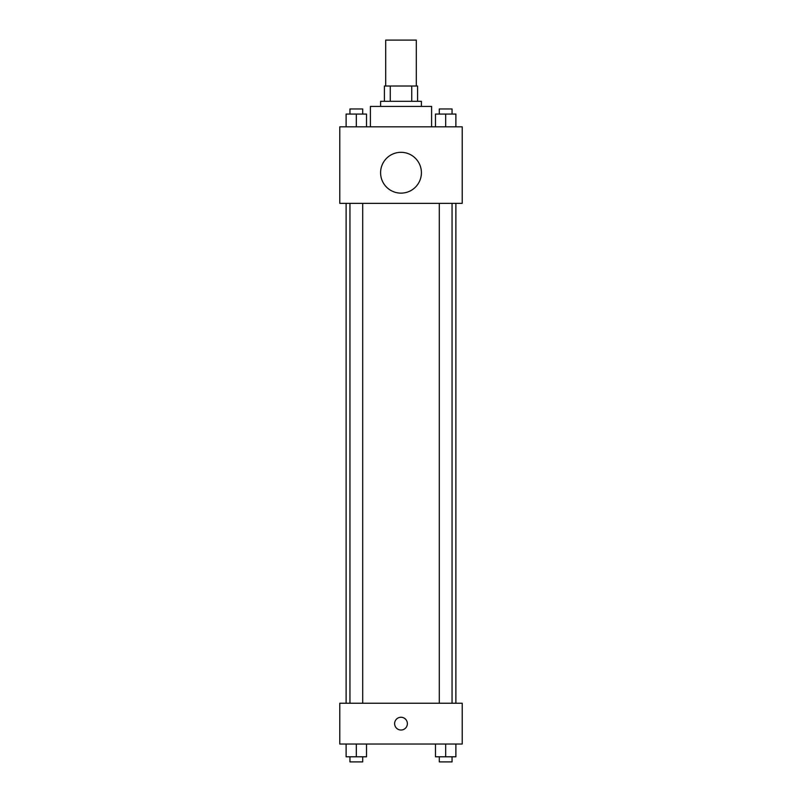 <?xml version="1.0" encoding="UTF-8"?>
<svg xmlns="http://www.w3.org/2000/svg" width="802" height="802" viewBox="0 0 802 802"><rect width="100%" height="100%" fill="white"/><g stroke="black" fill="none" stroke-linecap="round" stroke-linejoin="round"><path stroke-width="1.2" d="M416.308 86.014L416.308 40.1L385.692 40.1L385.692 86.014M390.263 101.313L390.263 86.014L384.419 86.014L384.419 101.313L384.419 86.014M390.263 86.014L417.581 86.014L417.581 101.313M411.737 101.313L411.737 86.014M380.599 106.415L380.599 101.313L421.401 101.313L421.401 106.415M431.606 126.816L431.606 106.415L370.394 106.415L370.394 126.816M339.787 126.816L462.213 126.816L462.213 203.337L339.787 203.337L339.787 126.816M401 193.132A20.401 20.401 0 0 1 383.326 162.525A20.401 20.401 0 0 1 418.674 162.525A20.401 20.401 0 0 1 401 193.132M339.787 703.234L462.213 703.234L462.213 744.045L339.787 744.045L339.787 703.234M401 730.02A6.376 6.376 0 0 1 395.476 720.457A6.376 6.376 0 0 1 406.524 720.457A6.376 6.376 0 0 1 401 730.02M435.486 744.045L435.486 756.797L455.887 756.797L455.887 744.045L455.887 756.797M445.681 756.797L445.681 744.045M452.057 756.797L452.057 761.9L439.306 761.9L439.306 756.797M346.113 744.045L346.113 756.797L366.514 756.797L366.514 744.045L366.514 756.797M356.319 756.797L356.319 744.045M362.694 756.797L362.694 761.9L349.943 761.9L349.943 756.797M435.486 126.816L435.486 114.064L455.887 114.064L455.887 126.816L455.887 114.064M445.681 126.816L445.681 114.064M452.057 114.064L452.057 108.962L439.306 108.962L439.306 114.064M346.113 126.816L346.113 114.064L366.514 114.064L366.514 126.816L366.514 114.064M356.319 126.816L356.319 114.064M362.694 114.064L362.694 108.962L349.943 108.962L349.943 114.064M455.887 703.234L455.887 203.337M346.113 703.234L346.113 203.337M439.306 203.337L439.306 703.234M452.057 203.337L452.057 703.234M362.694 703.234L362.694 203.337M349.943 703.234L349.943 203.337"/></g></svg>
